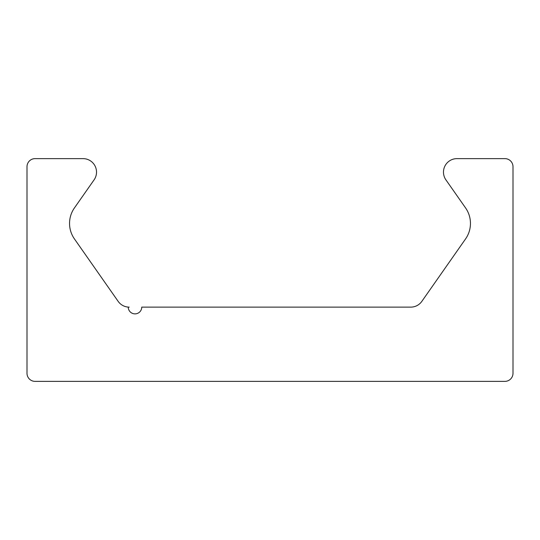 <?xml version="1.0" encoding="UTF-8"?>
<svg xmlns="http://www.w3.org/2000/svg" width="540" height="540" viewBox="0 0 540 540"><rect width="100%" height="100%" fill="white"/><g stroke="black" fill="none" stroke-linecap="round" stroke-linejoin="round"><path stroke-width="0.81" d="M35.1 381.375A8.1 8.1 0 0 1 27 373.275L27 166.725A8.1 8.1 0 0 1 35.1 158.625L83.025 158.625A13.5 13.5 0 0 1 94.082 179.867L74.426 207.941A27 27 0 0 0 74.426 238.91L118.159 301.367A13.5 13.5 0 0 0 129.222 307.125L128.25 307.125A6.75 6.75 0 0 0 135 313.875A6.75 6.75 0 0 0 141.75 307.125L410.778 307.125A13.5 13.5 0 0 0 421.841 301.367L465.575 238.91A27 27 0 0 0 465.575 207.941L445.919 179.867A13.5 13.5 0 0 1 456.975 158.625L504.9 158.625A8.1 8.1 0 0 1 513 166.725L513 373.275A8.1 8.1 0 0 1 504.9 381.375L35.1 381.375"/></g></svg>
